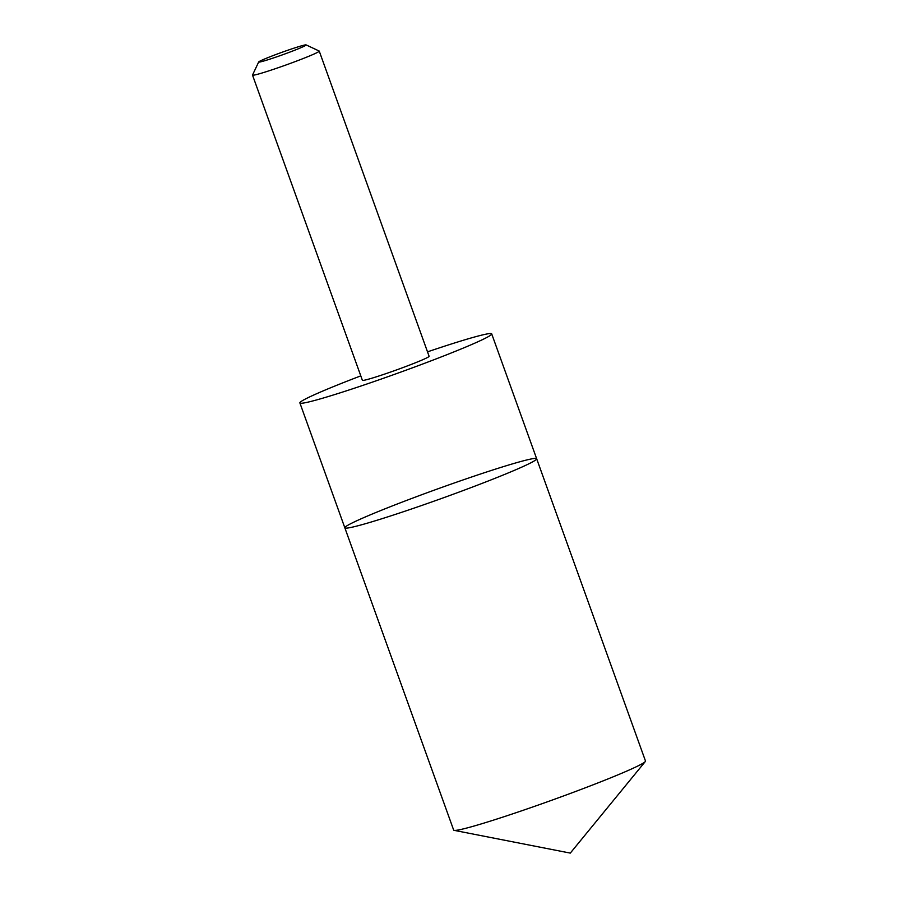 <?xml version="1.0" encoding="UTF-8"?>
<svg xmlns="http://www.w3.org/2000/svg" width="898" height="898" viewBox="0 0 898 898"><rect width="100%" height="100%" fill="white"/><g stroke="black" fill="none" stroke-linecap="round" stroke-linejoin="round"><path stroke-width="1.35" d="M459.911 491.767A101.934 5.152 160.2 0 1 344.843 527.811A101.934 5.152 160.2 0 1 438.999 488.422A101.934 5.152 160.2 0 1 536.656 458.743A101.934 5.152 160.2 0 1 459.911 491.767A101.934 5.152 160.2 0 1 344.843 527.811L453.658 830.078A101.934 5.152 -19.8 0 0 454.152 830.358A101.934 5.152 -19.8 0 0 568.737 794.034A101.934 5.152 -19.8 0 0 645.292 761.549A101.934 5.152 -19.8 0 0 645.482 761.01L536.656 458.743A101.934 5.152 160.2 0 1 459.911 491.767M360.794 375.869A101.934 5.152 -19.8 0 0 299.887 402.933A101.934 5.152 -19.8 0 0 414.955 366.9A101.934 5.152 -19.8 0 0 491.7 333.876A101.934 5.152 -19.8 0 0 427.515 351.848M258.691 61.962L252.529 75.017A35.46 1.796 -19.8 0 0 252.518 75.118L362.388 380.314A35.46 1.796 -19.8 0 0 396.366 369.987A35.46 1.796 -19.8 0 0 429.109 356.293L319.239 51.096A35.46 1.796 -19.8 0 0 319.16 51.029L306.095 44.9A25.223 1.28 -19.8 0 0 277.673 53.869A25.223 1.28 -19.8 0 0 258.691 61.962A25.223 1.28 -19.8 0 0 282.848 54.688A25.223 1.28 -19.8 0 0 306.095 44.9M252.518 75.118A35.46 1.796 -19.8 0 0 286.484 64.802A35.46 1.796 -19.8 0 0 319.239 51.096M454.152 830.358L570.297 853.1L645.292 761.549M299.887 402.933L344.843 527.811M491.7 333.876L536.656 458.743"/></g></svg>
